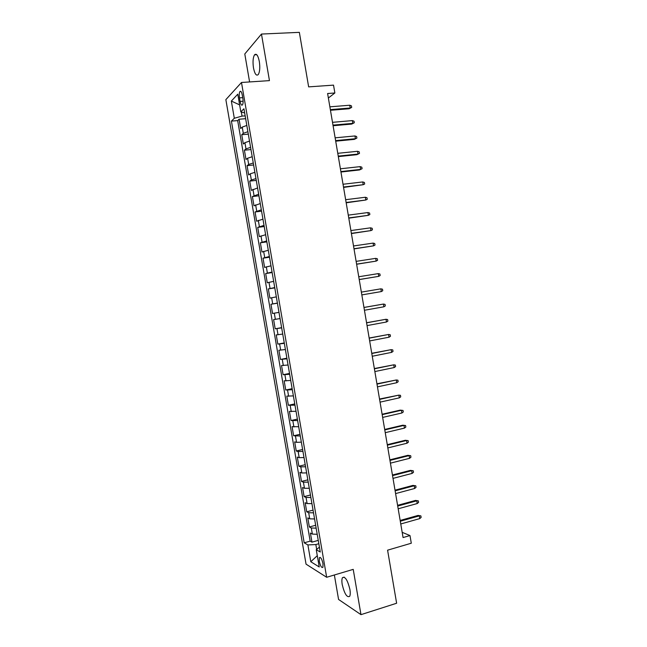 <?xml version="1.0" encoding="UTF-8"?>
<svg xmlns="http://www.w3.org/2000/svg" width="647" height="647" viewBox="0 0 647 647"><rect width="100%" height="100%" fill="white"/><g stroke="black" fill="none" stroke-linecap="round" stroke-linejoin="round"><path stroke-width="0.97" d="M349.906 589.425C347.576 580.06 345.094 576.137 342.457 577.674C341.77 579.025 341.697 581.338 342.223 584.597C344.503 593.897 346.994 597.812 349.679 596.332C350.359 594.981 350.431 592.684 349.906 589.425M259.318 61.481C258.024 55.367 256.43 53.151 254.538 54.825C252.985 57.543 252.629 61.91 253.487 67.919C254.756 74.017 256.358 76.225 258.274 74.551C259.819 71.874 260.167 67.514 259.318 61.481M322.99 563.618C321.842 558.854 320.637 556.889 319.375 557.706L319.294 561.386C320.435 566.133 321.64 568.106 322.918 567.298L322.99 563.618M334.362 574.981L338.567 599.454L360.977 614.65L396.627 603.239L387.585 550.176L411.29 543.221L409.988 535.554L402.175 532.327M225.86 99.63L306.047 564.152L326.662 577.278L241.485 82.476L225.86 99.63M241.485 82.476L269.451 80.624L261.469 34.056L244.792 53.968L249.596 81.943M261.469 34.056L299.351 32.35L308.643 86.876L333.528 85.129L334.863 92.982L327.608 93.524L403.065 537.552L409.988 535.554M246.814 125.445L242.237 127.095L240.676 128.535L239.075 119.234L245.65 118.692M247.89 131.705L243.304 133.331L241.743 134.722L248.311 134.139M241.743 134.722L243.345 144.014L244.914 142.672L249.507 141.095M252.201 156.728L247.599 158.24L246.006 159.477L244.412 150.201L250.963 149.57M254.886 172.353L250.276 173.784L248.674 174.933L247.073 165.664L253.624 164.985M257.579 187.962L251.335 190.38L249.734 181.111L256.277 180.392M260.264 203.554L253.996 205.811L252.395 196.551L258.921 195.782M262.949 219.139L256.649 221.225L255.055 211.973L261.574 211.165M265.626 234.715L259.31 236.632L257.716 227.388L264.219 226.531M268.303 250.268L261.962 252.023L260.369 242.787L266.863 241.889M270.98 265.82L264.607 267.405L263.022 258.177L269.508 257.231M273.657 281.348L267.26 282.771L265.674 273.552L272.144 272.565M276.334 296.868L269.904 298.13L268.319 288.918L274.781 287.883M279.003 312.38L272.549 313.471L270.964 304.268L277.417 303.184M272.549 313.471L278.994 312.364M280.07 318.575L273.608 319.602L275.193 328.797L281.631 327.649M282.739 334.062L276.253 334.928L277.83 344.115L284.259 342.926M285.4 349.542L278.889 350.245L280.474 359.425L286.888 358.187M288.061 365.005L281.526 365.547L283.111 374.718L289.516 373.44M290.721 380.46L284.162 380.832L285.739 390.004L292.137 388.677M293.382 395.899L286.799 396.11L288.376 405.273L294.757 403.898M296.035 411.322L289.427 411.371L291.004 420.526L297.377 419.11M298.696 426.737L292.056 426.624L293.633 435.771L299.998 434.315M301.348 442.144L296.561 442.354L294.684 441.869L296.253 451.008L302.61 449.503M303.993 457.534L299.197 457.68L297.305 457.089L298.882 466.22L305.222 464.683M306.646 472.908L301.834 472.989L299.933 472.31L301.502 481.433L307.835 479.848M309.29 488.275L304.47 488.283L302.553 487.514L304.122 496.629L310.447 494.995M311.935 503.625L307.107 503.568L305.166 502.703L306.735 511.809L313.051 510.135M314.571 518.967L309.735 518.837L307.786 517.883L309.355 526.981L315.655 525.267M239.503 97.883L240.118 101.425C240.781 104.604 241.582 105.744 242.496 104.854C243.167 103.552 243.296 101.466 242.876 98.587L242.261 95.004C241.59 91.834 240.797 90.693 239.883 91.583C239.212 92.901 239.083 94.996 239.503 97.883L242.714 97.648M319.424 547.152L316.262 549.724L320.265 552.02L243.943 108.777L240.821 111.85L244.655 112.926M316.262 549.724L319.238 566.974L310.803 561.742L307.899 544.936L304.195 542.809L231.416 121.11L234.311 118.264L231.343 101.061L237.781 94.187L240.821 111.85M239.075 119.234L237.667 120.593L310.172 541.143L311.967 542.146L318.259 540.382M317.216 534.293L312.364 534.09L310.398 533.047L311.967 542.146M316.157 528.162L311.312 527.992L309.355 526.981M313.52 512.828L308.684 512.731L306.735 511.809M310.875 497.486L306.055 497.454L304.122 496.629M308.231 482.128L303.419 482.161L301.502 481.433M305.586 466.762L300.782 466.867L298.882 466.22M302.933 451.38L298.146 451.549L296.253 451.008M300.281 435.981L293.633 435.771M297.628 420.574L291.004 420.526M294.975 405.159L288.376 405.273M292.323 389.729L285.739 390.004M289.662 374.281L283.111 374.718M287.001 358.826L280.474 359.425M284.332 343.355L277.83 344.115M281.671 327.875L275.193 328.797M270.964 304.268L277.401 303.071M268.319 288.918L274.724 287.559M265.674 273.552L272.055 272.031M263.022 258.177L269.378 256.487M260.369 242.787L266.701 240.935M257.716 227.388L264.016 225.374M255.055 211.973L261.339 209.79M252.395 196.551L258.654 194.205M249.734 181.111L251.351 180.003L255.961 178.596M247.073 165.664L248.674 164.459L253.276 162.979M244.412 150.201L245.989 148.899L250.583 147.354M241.331 111.988L242.043 116.112L234.311 118.264M245.164 115.862L242.043 116.112M360.977 614.65L353.222 569.368L326.662 577.278M328.369 98.004L334.863 92.982M318.834 543.706L315.849 544.548L316.682 549.384M237.667 120.593L231.416 121.11M310.172 541.143L304.195 542.809M307.899 544.936L315.849 544.548M239.625 104.879L231.343 101.061M310.803 561.742L317.289 555.668M330.455 110.281L349.137 108.753L350.221 108L330.342 109.618M349.752 105.226L351.442 105.865L351.701 107.402L350.221 108L349.752 105.226L329.873 106.828M351.701 107.402L349.137 108.753M333.084 125.736L351.733 124.07L352.825 123.367L332.979 125.122M352.356 120.601L354.038 121.215L354.297 122.744L352.825 123.367L352.356 120.601L332.501 122.332M354.297 122.744L351.733 124.07M335.704 141.175L354.33 139.38L355.421 138.717L335.615 140.617M354.952 135.951L356.634 136.541L356.893 138.078L355.421 138.717L354.952 135.951L335.138 137.835M356.893 138.078L354.33 139.38M338.324 156.606L356.918 154.673L358.026 154.059L338.244 156.105M357.556 151.301L359.231 151.867L359.489 153.396L358.026 154.059L357.556 151.301L337.766 153.315M359.489 153.396L356.918 154.673M340.945 172.021L359.506 169.959L360.622 169.385L340.872 171.576M360.153 166.627L361.819 167.177L362.085 168.705L360.622 169.385L360.153 166.627L340.403 168.794M362.085 168.705L359.506 169.959M343.565 187.42L363.218 184.702L343.5 187.032M362.749 181.953L364.415 182.47L364.673 183.999L363.218 184.702L362.749 181.953L343.023 184.249M346.177 202.81L365.806 200.012L346.121 202.479M365.345 197.254L367.003 197.756L367.261 199.276L365.806 200.012L365.345 197.254L345.652 199.697M348.798 218.193L368.402 215.305L348.749 217.91M367.933 212.548L369.591 213.025L369.849 214.545L368.402 215.305L367.933 212.548L348.272 215.136M351.402 233.559L370.99 230.583L351.37 233.332M370.521 227.833L372.171 228.278L372.429 229.806L370.99 230.583L370.521 227.833L350.892 230.558M354.014 248.909L373.57 245.852L353.982 248.739M373.109 243.102L374.75 243.531L375.009 245.051L373.57 245.852L373.109 243.102L353.513 245.965M356.618 264.251L376.158 261.105L356.602 264.138M375.689 258.363L377.338 258.76L377.589 260.288L376.158 261.105L375.689 258.363L356.133 261.364M359.222 279.585L378.738 276.35L359.214 279.52M378.277 273.608L379.91 273.988L380.169 275.509L378.738 276.35L378.277 273.608L358.745 276.754M361.827 294.903L381.318 291.579L361.827 294.886M380.857 288.837L382.49 289.193L382.749 290.713L381.318 291.579L380.857 288.837L361.358 292.12M383.897 306.799L385.321 305.91L385.062 304.389L383.436 304.058L383.897 306.799L364.439 310.253M363.97 307.487L383.436 304.058L363.962 307.446M386.477 322.004L387.893 321.098L387.634 319.578L386.008 319.27L386.477 322.004L367.043 325.595M366.574 322.837L386.008 319.27L366.558 322.74M389.049 337.2L390.464 336.27L390.206 334.75L388.588 334.467L389.049 337.2L369.655 340.929M369.186 338.171L388.588 334.467L369.162 338.025M391.621 352.38L393.028 351.426L392.769 349.914L391.16 349.655L391.621 352.38L372.251 356.246M371.79 353.497L391.16 349.655L371.75 353.294M394.193 367.553L395.592 366.574L395.341 365.062L393.732 364.827L394.193 367.553L374.856 371.556M374.387 368.806L393.732 364.827L374.346 368.555M396.757 382.717L398.156 381.714L397.905 380.201L396.296 379.983L396.757 382.717L377.46 386.857M376.991 384.1L396.296 379.983L376.934 383.8M399.328 397.856L400.719 396.837L400.461 395.325L398.859 395.131L399.328 397.856L380.056 402.143M379.587 399.393L398.859 395.131L379.522 399.029M382.183 414.662L401.431 410.271L400.202 410.125L403.024 410.441L401.431 410.271L401.892 412.996L382.652 417.412M400.202 410.125L382.11 414.25M403.024 410.441L403.283 411.953L401.892 412.996M384.779 429.923L403.987 425.394L402.757 425.208L405.58 425.54L403.987 425.394L404.448 428.112L385.24 432.673M402.757 425.208L384.698 429.462M405.58 425.54L405.839 427.052L404.448 428.112M387.367 445.176L406.551 440.51L405.313 440.275L408.136 440.631L406.551 440.51L407.012 443.227L387.836 447.918M405.313 440.275L387.278 444.659M408.136 440.631L408.394 442.136L407.012 443.227M389.955 460.413L409.106 455.609L407.861 455.326L410.691 455.706L409.106 455.609L409.567 458.327L390.424 463.155M407.861 455.326L389.858 459.839M410.691 455.706L410.942 457.211L409.567 458.327M392.543 475.634L411.662 470.692L410.408 470.369L413.239 470.773L411.662 470.692L412.123 473.41L393.012 478.376M410.408 470.369L392.438 475.011M413.239 470.773L413.498 472.278L412.123 473.41M395.131 490.847L414.217 485.768L412.956 485.404L415.795 485.824L414.217 485.768L414.678 488.485L395.592 493.588M412.956 485.404L395.01 490.175M415.795 485.824L416.045 487.328L414.678 488.485M397.711 506.051L416.773 500.835L415.503 500.422L418.342 500.867L416.773 500.835L417.226 503.544L398.18 508.785M415.503 500.422L397.59 505.323M418.342 500.867L418.593 502.371L417.226 503.544M400.291 521.239L419.321 515.885L418.043 515.433L420.882 515.894L419.321 515.885L419.782 518.595L400.76 523.973M418.043 515.433L400.161 520.455M420.882 515.894L421.14 517.398L419.782 518.595M243.304 133.331L242.237 127.095M312.364 534.09L311.312 527.992M309.735 518.837L308.684 512.731M307.107 503.568L306.055 497.454M304.47 488.283L303.419 482.161M301.834 472.989L300.782 466.867M299.197 457.68L298.146 451.549M296.561 442.354L295.501 436.224M293.916 427.028L292.856 420.89M291.271 411.678L290.212 405.54M288.627 396.32L287.567 390.173M285.974 380.954L284.915 374.799M283.329 365.571L282.262 359.417M280.677 350.173L279.609 344.01M278.016 334.766L276.956 328.603M275.363 319.351L274.296 313.18M272.702 303.912L271.635 297.741M270.042 288.473L268.974 282.286M267.381 273.01L266.313 266.823M264.712 257.546L263.644 251.351M262.043 242.059L260.976 235.864M259.374 226.563L258.307 220.36M256.697 211.059L255.63 204.848M254.028 195.54L252.953 189.328M251.351 180.003L250.276 173.784M248.674 164.459L247.599 158.24M245.989 148.899L244.914 142.672M243.118 101.207L240.118 101.425M344.22 577.14L342.457 577.674M256.746 54.704L254.538 54.825M320.281 557.447L319.375 557.706M240.967 91.502L239.883 91.583"/></g></svg>
